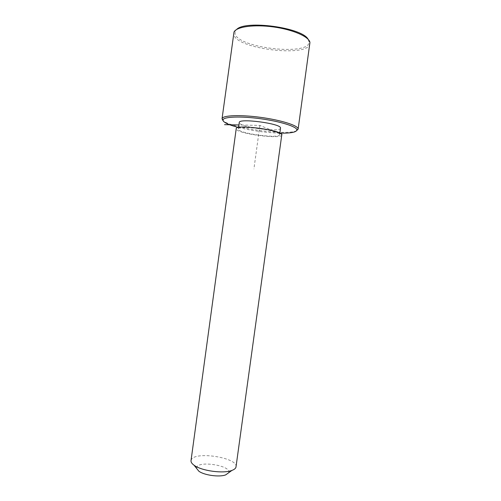 <?xml version="1.0" encoding="UTF-8"?>
<svg xmlns="http://www.w3.org/2000/svg" width="501" height="501" viewBox="0 0 501 501"><rect width="100%" height="100%" fill="white"/><g stroke="black" fill="none" stroke-linecap="round" stroke-linejoin="round"><path stroke-width="0.38" stroke-dasharray="2.5 1.88" d="M280.529 128.15C280.66 132.533 240.981 127.498 239.365 122.945L239.271 122.501M279.614 134.487L279.627 134.694C279.796 138.827 240.123 133.773 238.476 129.471L238.382 129.045C237.637 124.749 279.934 130.323 279.614 134.487M281.8 134.969C281.95 139.529 238.257 133.967 236.322 129.208L236.209 128.726M236.052 466.8C238.081 457.701 195.058 450.931 191.319 459.711L191.019 460.632M228.544 472.838L228.669 472.549C231.568 465.83 199.392 460.413 196.793 467.145L196.624 468.441M279.927 133.147C265.925 132.69 252.116 130.805 238.501 127.479M296.68 130.661C287.098 136.059 228.193 127.724 222.594 120.14M308.146 39.303L309.061 42.003C309.605 56.125 238.564 48.215 235.057 33.949L235.257 31.112L236.566 29.528M309.969 43.631C308.904 57.602 237.461 49.286 233.829 34.926L233.648 33.179M281.449 134.18L259.881 125.432L238.933 124.968M259.881 125.432L253.919 168.962M279.627 134.694L279.846 133.103M238.382 129.045L238.595 127.461M235.257 31.112L234.017 32.014M308.985 41.214L309.937 42.416"/><path stroke-width="0.75" d="M238.595 127.461L239.271 122.501C238.564 117.954 280.873 123.509 280.516 127.93L279.846 133.103M281.794 134.75L235.958 467.239C235.545 468.516 234.199 469.575 231.932 470.414C223.402 473.883 201.352 470.865 194.044 465.222C191.852 463.632 190.843 462.104 191.019 460.632L236.209 128.726C235.357 123.966 282.27 130.154 281.794 134.75M196.624 468.441L198.822 471.178C204.082 475.255 219.576 477.378 225.726 474.86L228.544 472.838M238.501 127.479C229.946 125.256 224.861 123.096 223.246 120.998L223.014 119.871C223.64 116.708 240.724 116.019 260.601 118.743C280.472 121.424 296.955 126.665 296.893 129.909L296.893 129.991C296.341 132.264 290.686 133.316 279.927 133.147M222.594 120.14L222.075 118.612C222.682 115.318 240.28 114.572 260.777 117.378C281.28 120.14 298.239 125.582 298.139 128.951L296.68 130.661M236.566 29.528C245.164 19.783 302.479 27.611 308.146 39.303M222.043 118.762L234.017 32.014C236.453 26.753 253.976 24.236 273.427 26.929C292.885 29.565 309.048 36.692 309.937 42.416L298.126 129.183M238.933 124.968L224.548 124.655M281.449 134.18L282.013 134.406M225.726 474.86L231.932 470.414M198.822 471.178L194.044 465.222M296.893 129.991L298.139 129.033M223.014 119.871L222.075 118.612"/></g></svg>
